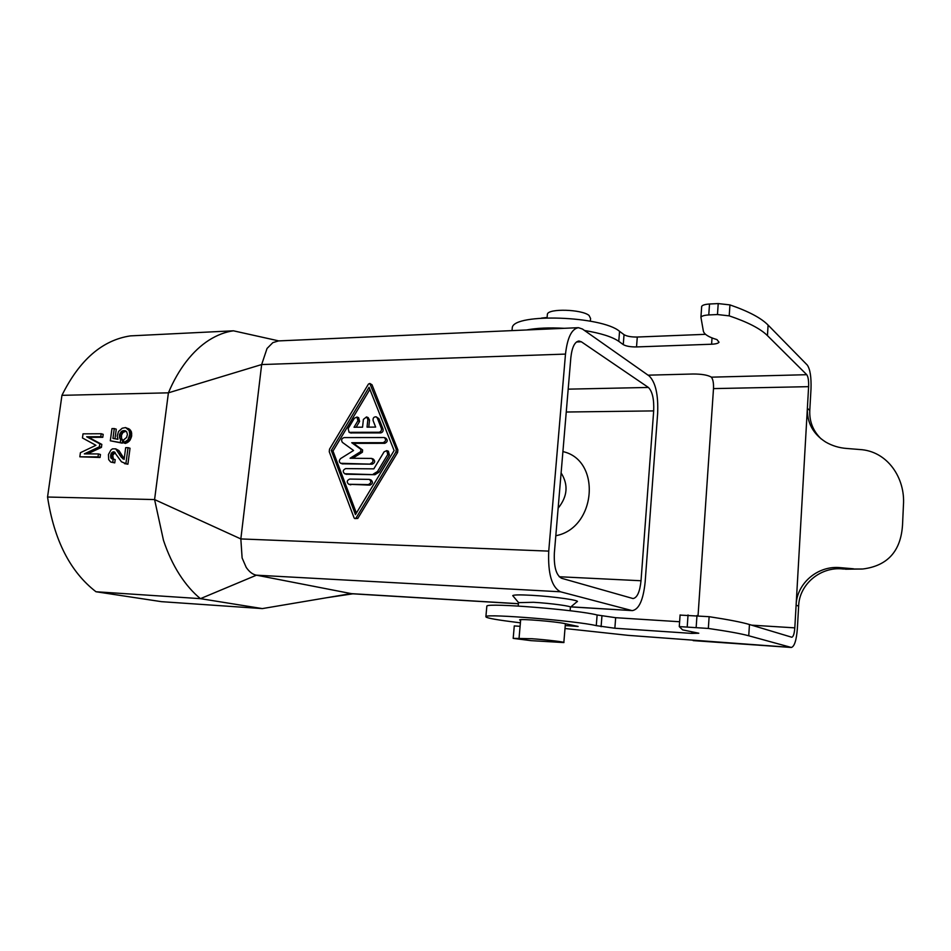 <?xml version="1.0" encoding="UTF-8"?>
<svg xmlns="http://www.w3.org/2000/svg" width="951" height="951" viewBox="0 0 951 951"><rect width="100%" height="100%" fill="white"/><g stroke="black" fill="none" stroke-linecap="round" stroke-linejoin="round"><path stroke-width="1.43" d="M518.402 603.766L352.048 593.769L256.473 575.177C252.8 574.559 249.376 571.967 246.214 567.402L242.113 557.964L240.841 538.932L261.656 364.554L168.41 392.834L61.946 395.331C79.515 359.906 102.351 340.089 130.442 335.881L233.411 330.805C225.244 331.935 217.09 335.073 208.923 340.208C200.839 345.403 193.315 352.476 186.348 361.451C179.335 370.581 173.355 381.042 168.41 392.834L154.585 499.572L47.55 497.028L61.946 395.331M113.181 459.036L115.19 459.595L114.75 462.887L110.685 462.02L108.687 459.606L108.45 454.519L110.91 450.037L112.468 448.848L115.713 448.848L121.359 457.276L124.117 459.404L125.687 447.659L128.04 447.659L125.901 463.636L121.455 461.794L114.156 451.844L111.707 452.735L110.732 454.828L110.982 458.12L113.181 459.036L112.741 462.341L111.802 462.329M115.713 448.848L118.958 450.619L124.212 458.739M128.04 447.659L130.025 448.242L127.909 464.195L124.498 463.624M115.119 452.45L112.741 455.386L113.419 459.107M125.568 427.581L129.728 429.376L131.476 432.051L131.583 436.545L129.074 441.335L125.508 443.439L123.523 442.857L123.689 439.861L126.578 437.448L127.446 434.452L126.638 431.766L124.926 430.577L121.811 431.195L119.505 434.488L119.529 437.781L120.694 439.564L120.29 442.56L110.316 440.788L111.968 428.592L114.275 428.568L112.955 438.399L117.936 439.279L117.211 435.998L118.518 431.516L122.215 428.212L125.568 427.581L129.146 430.541L129.8 434.441L127.898 439.849L123.523 442.857M126.043 431.195L123.024 432.408L121.502 435.094L121.526 438.375L122.691 440.158L122.287 443.154L110.316 440.788M114.275 428.568L116.272 429.174L114.988 438.756M98.428 453.924L100.449 454.495L100.045 457.467L79.836 456.813L98.024 456.908L98.428 453.924L84.318 453.877L99.403 446.792L99.807 443.82L86.684 436.771L100.782 436.711L101.186 433.739L83.022 433.846L82.452 437.959L95.944 445.306L80.419 452.688L79.836 456.813M101.186 433.739L103.195 434.345L102.791 437.294L88.705 437.353L101.828 444.402L101.424 447.374L87.516 453.889M631.583 610.483L560.519 591.795L256.473 575.177L200.447 598.654L95.98 591.748L161.456 601.662L262.333 608.592L200.447 598.654C192.934 592.556 185.932 584.508 179.477 574.523C173.094 564.537 167.756 553.125 163.465 540.275L154.585 499.572L240.841 538.932L548.739 551.116L565.488 354.093C567.378 337.617 571.694 328.808 578.446 327.679L582.416 329.01L649.26 376.014C655.608 382.409 658.401 394.891 657.64 413.459L645.147 582.083C643.304 599.843 639.06 609.353 632.391 610.613L570.921 606.833M95.98 591.748C70.291 571.872 54.148 540.299 47.55 497.028M342.265 463.838L372.186 464.183C375.051 462.84 375.419 461.128 373.267 459.036L371.805 458.513M370.51 463.589C373.386 462.245 373.755 460.522 371.603 458.43L350.063 458.251L360.714 451.618L360.952 449.371L351.751 442.726L383.098 442.679C385.963 441.347 386.344 439.635 384.24 437.543L344.048 437.591C341.528 438.554 340.981 440.147 342.419 442.393L353.57 450.489L340.66 458.548C338.841 460.439 338.877 462.02 340.743 463.303L372.186 464.183M565.488 354.093L261.656 364.554L267.041 348.47L272.83 342.645L278.548 340.91L578.208 327.691M513.1 596.063L512.744 595.635C513.516 594.791 519.721 594.672 531.371 595.29C553.696 596.467 581.929 600.557 576.9 601.805L570.517 607.178M115.023 452.355L113.217 451.844M114.489 452.7L112.48 452.141M369.523 479.459L371.009 479.958C373.208 482.05 372.863 483.774 369.963 485.129L349.124 484.285L368.287 484.582C371.199 483.215 371.544 481.491 369.333 479.387L349.695 479.066C346.818 480.433 346.485 482.145 348.672 484.214L349.124 484.285M352.714 458.263L362.39 452.236L362.628 449.989L360.952 449.371M369.059 387.271L394.106 450.56L355.436 514.646L331.293 450.441L369.059 387.271M369.891 389.375L333.005 451.059L331.293 450.441M333.005 451.059L356.375 513.088M354.105 517.926L354.818 518.592L356.066 517.986L395.973 451.868L396.246 449.252L369.82 383.467L368.441 384.073L329.533 449.169L329.248 451.713L354.105 517.926M376.334 416.907L378.938 418.678L383.015 429.008L381.375 428.33C381.779 430.482 380.982 431.79 378.997 432.253L349.1 432.336L348.161 428.568L354.343 418.25L357.005 417.025L357.909 420.77L354.034 427.237L362.557 427.177L363.389 419.427L366.515 416.918L367.871 419.379L367.038 427.142L375.645 427.082L373.113 420.615C372.792 418.048 373.791 416.788 376.097 416.811L377.297 417.988L381.375 428.33M350.586 432.907L380.65 432.919C382.635 432.455 383.419 431.148 383.015 429.008M356.126 427.225L359.585 421.448L358.682 417.715L357.219 417.12M368.774 427.13L369.523 420.069L368.18 417.608L366.741 417.014M346.176 474.24L374.944 474.692L379.152 472.112L389.411 455.113L388.4 451.25L386.986 450.715M384.466 437.626L385.88 438.197C387.984 440.289 387.616 441.989 384.751 443.321L353.439 443.356L362.628 449.989M350.206 484.713L350.836 484.832M369.939 383.515L372.019 384.775L397.875 449.882L396.246 449.252M354.818 518.592L357.766 518.473L397.601 452.498L397.875 449.882M520.09 626.317L514.277 625.924L513.183 638.371L531.074 640.653L563.836 642.567C566.023 642.103 546.861 639.797 531.942 638.727L513.183 638.371M541.404 318.11L547.11 317.468M119.339 451.226L117.342 450.655M120.646 453.627L118.649 453.056M121.764 455.731L119.767 455.16M123.357 457.835L121.359 457.276M547.312 315.138L547.396 314.139C548.513 308.302 581.75 309.277 589.049 315.435L590.583 318.49L590.357 321.176M118.958 450.619L116.949 450.049M570.136 610.744L570.41 607.344C573.013 606.322 550.819 603.267 533.499 602.292L518.497 602.649M124.153 459.167L122.798 458.786M112.646 457.776L110.637 457.217M112.991 458.679L110.982 458.12M127.909 464.195L125.901 463.636M560.519 591.795C551.758 587.266 547.824 573.703 548.739 551.116M278.179 340.767L233.411 330.805M518.414 603.683L350.955 593.626L262.333 608.592M561.114 472.92C568.555 484.772 567.557 496.529 558.13 508.191M554.362 552.911L570.85 357.552C572.015 347.234 574.713 341.718 578.957 341.005L581.358 341.789L648.392 387.449C652.386 391.384 654.157 399.206 653.682 410.903L641.022 580.752C639.857 591.855 637.206 597.787 633.057 598.559L561.637 578.291C556.216 575.355 553.779 566.891 554.362 552.911M101.828 444.402L99.807 443.82M101.424 447.374L99.403 446.792M131.583 436.545L129.598 435.938M131.155 438.042L129.158 437.436M562.909 451.594C601.662 460.046 596.348 528.221 555.812 535.722M112.575 456.587L110.566 456.028M100.045 457.467L98.024 456.908M128.872 428.782L126.887 428.176M129.728 429.376L127.743 428.758M131.131 431.16L129.146 430.541M131.476 432.051L129.491 431.445M131.749 433.549L129.764 432.943M131.785 435.047L129.8 434.441M130.549 430.268L128.563 429.65M102.791 437.294L100.782 436.711M88.705 437.353L86.684 436.771M129.074 441.335L127.077 440.753M128.016 442.239L126.019 441.656M126.994 442.845L124.997 442.251M130.477 439.54L128.492 438.946M129.895 440.444L127.898 439.849M113.133 454.198L111.124 453.627M112.741 455.386L110.732 454.828M112.705 459.036L111.6 458.727M113.716 453.306L111.707 452.735M123.808 431.802L121.811 431.195M123.024 432.408L121.039 431.802M121.502 435.094L119.505 434.488M121.3 436.58L119.303 435.986M122.073 439.564L120.076 438.97M122.691 440.158L120.694 439.564M125.045 431.195L123.059 430.589M114.75 462.887L112.741 462.341M122.287 443.154L120.29 442.56M121.526 438.375L119.529 437.781M122.168 433.597L120.171 432.99M373.267 474.109L377.488 471.53L387.758 454.483L386.76 450.631L384.073 451.856L373.826 468.855L345.689 468.605C342.835 469.96 342.491 471.672 344.642 473.729L374.944 474.692M353.439 443.356L351.751 442.726M861.772 569.043L843.097 568.995C820.665 566.273 799.185 584.259 798.638 606.144L797.354 628.694C796.427 640.32 794.418 646.585 791.327 647.465L748.746 635.779C741.233 633.711 727.753 631.262 708.34 628.445L679.276 626.59L682.592 629.871L698.795 633.235L691.769 633.402L614.857 628.242L596.277 625.639C577.102 620.944 487.007 613.55 485.902 616.521C484.951 617.627 493.236 619.327 510.758 621.597L520.387 622.834M791.066 647.417L628.112 635.351L565.001 628.516M565.239 625.58L578.125 626.447L564.525 623.535C556.24 621.597 520.34 618.661 519.603 619.85L520.601 620.432M693.196 640.617L791.327 647.465M821.236 438.982C813.117 431.1 809.301 421.602 809.777 410.463L811.001 388.983C811.381 377.19 810.157 369.226 807.304 365.089L768.099 325.087L767.445 335.62L806.757 374.694C808.184 376.739 808.802 380.733 808.612 386.665L794.81 627.862C794.347 633.675 793.336 636.801 791.803 637.241L749.447 624.51C741.946 622.251 728.514 619.636 709.125 616.688L680.048 615.083M806.757 374.694L711.36 377.167C713 379.271 713.714 383.087 713.5 388.602L698.058 615.559M845.451 569.209L862.819 568.995C887.652 565.821 900.894 551.105 902.535 524.845L903.438 505.124C905.447 478.187 887.533 450.94 859.633 449.514L846.925 448.48C839.246 447.945 832.137 445.793 825.623 442.001C813.034 433.929 806.947 422.684 807.375 408.288L809.777 410.463M798.638 606.144L796.106 605.169C796.712 583.248 818.026 565.108 840.66 567.688L853.534 568.805M648.047 375.17L693.029 374.005C701.493 373.993 707.544 375.003 711.205 377.036M705.511 334.324L637.289 337.034C631.274 337.106 626.852 336.321 624.034 334.669L619.565 331.34C601.876 315.922 514.467 313.022 512.304 327.417L512.09 329.783M768.099 325.087C761.145 317.991 748.425 311.262 729.94 304.902L718.219 303.583L709.517 304.011C705.06 304.308 702.444 305.105 701.683 306.4L701.612 306.947M767.445 335.62C760.467 328.701 747.724 322.104 729.215 315.863L717.47 314.543L708.768 314.947C704.299 315.221 701.683 315.982 700.923 317.242L703.371 331.162C704.18 334.324 708.697 337.141 716.959 339.602L719.015 342.217C718.302 343.347 715.83 344.012 711.598 344.226L636.528 346.937C630.501 346.984 626.079 346.212 623.262 344.607L618.768 341.338C612.266 336.82 600.854 333.219 584.544 330.508M564.228 328.309C549.381 327.477 536.816 328.024 526.533 329.973M679.62 621.74L615.666 617.698L597.121 614.988C578.006 609.876 488.006 602.661 486.853 606.049L486.805 606.619M369.963 485.129L368.287 484.582M362.39 452.236L360.714 451.618M372.019 384.775L370.379 384.026M397.601 452.498L395.973 451.868M357.766 518.473L356.066 517.986M342.942 463.969L341.231 463.375M581.358 341.789L576.472 341.98M568.187 389.149L648.392 387.449M641.022 580.752L559.247 576.746M566.249 412.021L653.682 410.903M378.938 418.678L377.297 417.988M369.523 420.069L367.871 419.379M359.585 421.448L357.909 420.77M351.347 433.074L349.659 432.42M380.65 432.919L378.997 432.253M346.83 474.371L345.118 473.8M379.152 472.112L377.488 471.53M389.411 455.113L387.758 454.483M384.751 443.321L383.098 442.679M794.81 627.862L751.611 625.152M808.612 386.665L713.5 388.602M729.94 304.902L729.215 315.863M619.565 331.34L618.768 341.338M624.034 334.669L623.262 344.607M637.289 337.034L636.528 346.937M712.026 337.926L711.598 344.226M709.517 304.011L708.768 314.947M718.219 303.583L717.47 314.543M749.447 624.51L748.746 635.779M843.097 568.995L840.66 567.688M709.125 616.688L708.34 628.445M597.121 614.988L596.277 625.639M601.924 616.141L601.091 626.709M615.666 617.698L614.857 628.242M691.864 632.035L691.769 633.402M688.037 614.952L687.228 626.673M696.976 615.499L696.168 627.256M632.391 610.613L570.838 606.916M350.372 484.772L348.672 484.214M342.455 463.898L340.743 463.303M520.673 619.66L519.044 638.287M518.521 602.363L518.2 606.049M352.869 593.816L326.966 597.68M350.788 432.978L349.1 432.336M346.354 474.299L344.642 473.729M512.304 327.417L512.018 330.615M701.683 306.4L700.923 317.242M486.853 606.049L485.902 616.521M680.096 614.952L679.276 626.59M518.438 602.458L512.744 595.635M547.075 317.824L547.396 314.139M565.393 623.725L563.848 642.412"/></g></svg>
